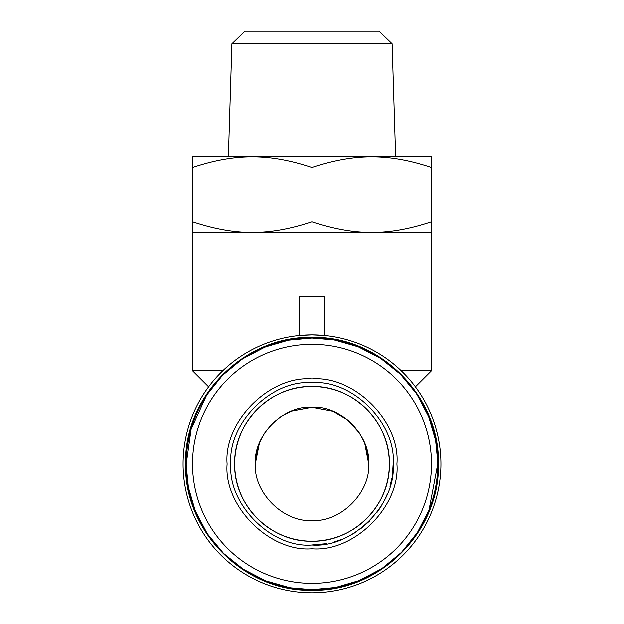 <?xml version="1.0" encoding="UTF-8"?>
<svg xmlns="http://www.w3.org/2000/svg" width="624" height="624" viewBox="0 0 624 624"><rect width="100%" height="100%" fill="white"/><g stroke="black" fill="none" stroke-linecap="round" stroke-linejoin="round"><path stroke-width="0.94" d="M368.597 411.154L368.597 411.154A77.353 77.353 0 0 1 312 541.234C270.668 542.287 233.587 505.214 234.647 463.874C233.587 422.542 270.668 385.46 312 386.521C353.332 385.46 390.413 422.542 389.353 463.874C390.413 505.214 353.332 542.287 312 541.234A77.353 77.353 0 0 1 234.647 463.874A77.353 77.353 0 0 0 312 541.234A77.353 77.353 0 0 1 234.647 463.874A77.353 77.353 0 0 1 312 386.521A77.353 77.353 0 0 1 389.353 463.874A77.353 77.353 0 0 0 368.597 411.154M368.597 463.343L364.751 443.36M359.978 433.852L364.322 442.299L359.752 433.493M359.44 433.009L348.028 420.225L333.076 411.349M291.416 411.154L312 407.277L332.834 411.247L312.296 407.277M312 407.277C340.392 405.038 370.835 435.49 368.597 463.874C370.843 492.266 340.384 522.717 312 520.478C283.608 522.717 253.165 492.266 255.403 463.874C253.165 435.49 283.616 405.038 312 407.277L291.954 410.943M290.472 411.536L281.884 415.951M272.641 423.205L281.034 416.504L272.797 423.056M271.97 423.86L265.075 432.221M264.631 432.9L259.802 441.995M259.389 443.001L255.762 457.415M312 541.234A77.353 77.353 0 0 1 255.403 411.154L255.403 411.154A77.353 77.353 0 0 0 234.647 463.874A77.353 77.353 0 0 1 312 386.521A77.353 77.353 0 0 1 389.353 463.874M255.403 31.2L249.132 31.2M255.403 463.273L259.373 443.04M259.779 442.057L264.662 432.853M265.091 432.214L271.924 423.907M281.986 415.888L291.166 411.255M392.106 43.774L231.894 43.774L244.865 31.2L379.135 31.2L392.106 43.774L395.639 156.975L371.748 156.975L431.488 156.975L431.488 370.804L401.209 370.804M231.894 43.774L228.361 156.975L371.748 156.975C390.367 156.936 410.28 160.501 431.488 167.653M393.128 463.874C396.622 504.184 352.318 548.496 312 545.002C271.697 548.496 227.378 504.192 230.872 463.874C227.378 423.571 271.682 379.252 312 382.754C352.303 379.259 396.622 423.563 393.128 463.874L392.449 474.318M311.961 545.002L326.765 543.652M334.511 541.819L341.063 539.62M341.289 539.534L341.866 539.308M349.206 535.969L354.362 533.068M355.571 532.311L356.39 531.781M360.415 528.973L369.361 521.251M377.099 512.288L379.907 508.271M380.445 507.437L381.186 506.236M384.103 501.064L387.434 493.74M389.945 486.385L391.771 478.639M227.097 463.874C223.447 506.056 269.81 552.435 312 548.777C354.182 552.435 400.561 506.064 396.903 463.874C400.553 421.699 354.19 375.32 312 378.979C269.818 375.32 223.439 421.684 227.097 463.874M192.512 463.874A119.488 119.488 0 0 0 312 583.37A119.488 119.488 0 0 0 431.488 463.874A119.488 119.488 0 0 0 312 344.386A119.488 119.488 0 0 0 192.512 463.874M183.074 463.874A128.926 128.926 0 0 1 208.595 386.88L192.512 370.804L192.512 232.448L431.488 232.448M192.512 370.804L222.791 370.804M299.419 296.556L324.581 296.556L324.581 335.572L312 334.955A128.926 128.926 0 0 1 440.926 463.874A128.926 128.926 0 0 1 312 592.8A128.926 128.926 0 0 1 183.074 463.874A128.926 128.926 0 0 1 312 334.955L299.419 335.572L299.419 296.556M440.926 463.874A128.926 128.926 0 0 0 415.405 386.88L431.488 370.804M312 337.467C379.548 335.735 440.138 396.334 438.407 463.874C440.138 531.422 379.548 592.012 312 590.281C244.452 592.012 183.862 531.422 185.593 463.874C183.862 396.334 244.452 335.735 312 337.467M437.775 463.874A125.775 125.775 0 0 0 312 338.099A125.775 125.775 0 0 0 186.225 463.874A125.775 125.775 0 0 0 312 589.657A125.775 125.775 0 0 0 437.775 463.874L429.016 510.003M289.115 340.197L312 338.099L333.427 339.94M334.885 340.197L358.129 346.866M358.301 346.928L380.57 358.433M380.827 358.605L399.883 373.893M400.936 374.938L416.044 393.198M417.277 395.047L428.423 416.286M428.945 417.581L435.427 439.678M435.677 440.989L437.759 461.885M428.945 510.175L417.44 532.451M417.277 532.701L401.989 551.756M400.936 552.817L382.684 567.918M380.827 569.15L359.596 580.304M358.301 580.827L336.203 587.309M334.885 587.558L312 589.657L290.683 587.839M333.661 411.583L342.958 416.497M343.629 416.941L352.022 423.852M352.778 424.624L359.377 432.916M364.759 443.383L368.308 458.039M379.135 31.2L368.597 31.2M252.252 156.975C233.633 156.936 213.72 160.501 192.512 167.653L192.512 156.975L252.252 156.975C270.878 156.936 290.792 160.501 312 167.653C333.208 160.501 353.122 156.936 371.748 156.975M312 167.653L312 221.77C333.372 228.953 353.285 232.51 371.748 232.448C390.203 232.51 410.116 228.953 431.488 221.77M192.512 167.653L192.512 221.77C213.884 228.953 233.797 232.51 252.252 232.448C270.715 232.51 290.628 228.953 312 221.77M192.512 232.448L192.512 221.77M289.497 587.629L265.871 580.889M265.699 580.827L243.43 569.322M243.173 569.15L224.117 553.862M223.064 552.817L207.956 534.557M206.723 532.701L195.577 511.469M195.055 510.175L188.573 488.077M188.323 486.767L186.241 465.871M186.225 463.874L191.077 429.265L206.56 395.304M206.723 395.047L222.011 375.999M223.064 374.938L241.316 359.837M243.173 358.605L264.404 347.451M265.699 346.928L287.797 340.447"/></g></svg>
